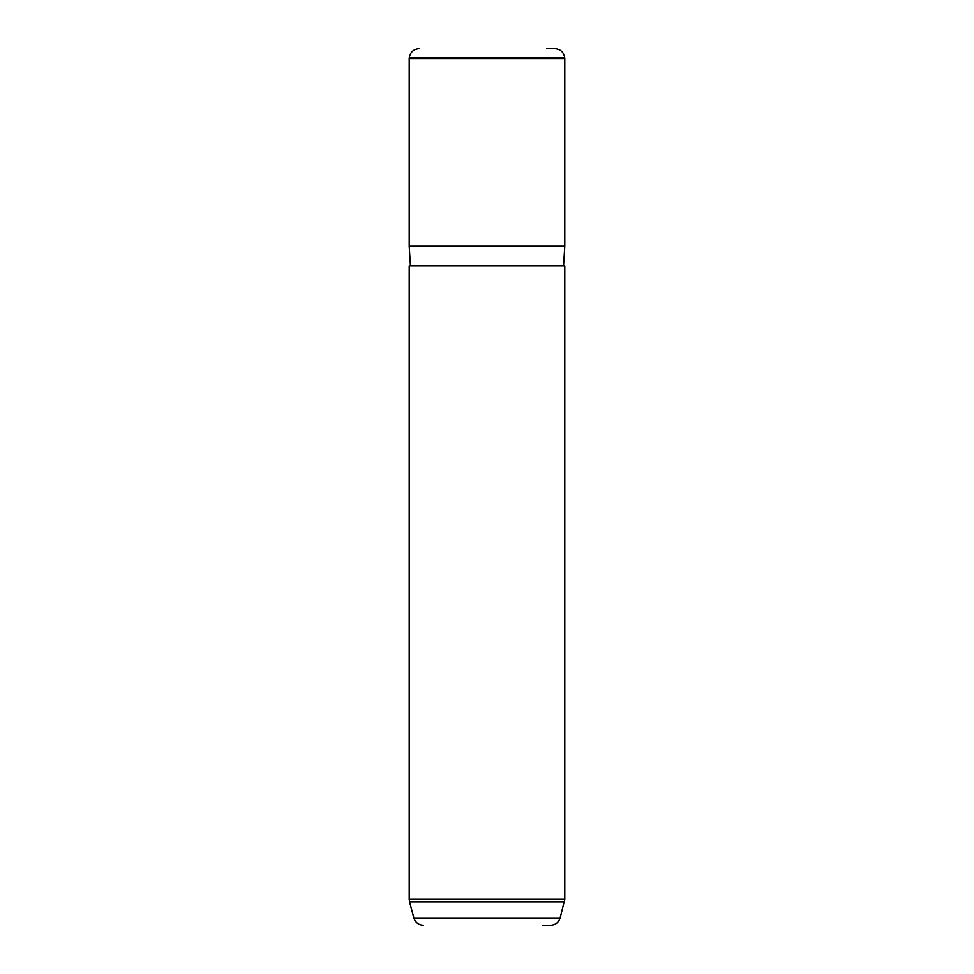 <?xml version="1.0" encoding="UTF-8"?>
<svg xmlns="http://www.w3.org/2000/svg" width="974" height="974" viewBox="0 0 974 974"><rect width="100%" height="100%" fill="white"/><g stroke="black" fill="none" stroke-linecap="round" stroke-linejoin="round"><path stroke-width="0.73" stroke-dasharray="4.87 3.65" d="M564.786 58.574L409.214 58.574M564.786 246.239L409.214 246.239M419.818 265.999L563.544 265.999L419.818 265.999M564.786 265.999L409.214 265.999M550.59 925.3L542.798 925.3M554.863 48.7L546.56 48.7M487 295.633L487 246.239L536.382 246.239M560.123 917.983L413.877 917.983M409.287 57.722L564.713 57.722M564.786 899.306L409.214 899.306M564.445 901.863L409.555 901.863"/><path stroke-width="1.46" d="M418.735 58.574L564.786 58.574L564.786 246.239L409.214 246.239L409.214 58.574L418.735 58.574M409.214 265.999L564.786 265.999L564.786 899.306L409.214 899.306L409.214 265.999M542.798 925.3L550.59 925.3C555.411 925.008 558.601 922.573 560.123 917.983L564.786 899.306M546.56 48.7L554.863 48.7C560.464 49.175 563.751 52.182 564.713 57.722L409.287 57.722L409.214 58.574M423.41 925.3C418.589 925.008 415.399 922.573 413.877 917.983L560.123 917.983M413.877 917.983L409.555 901.863L564.445 901.863M563.544 265.999L564.786 246.239M410.456 265.999L409.214 246.239M564.713 57.722L564.786 58.574M409.287 57.722C410.249 52.182 413.536 49.175 419.137 48.7M409.555 901.863L409.214 899.306"/></g></svg>

